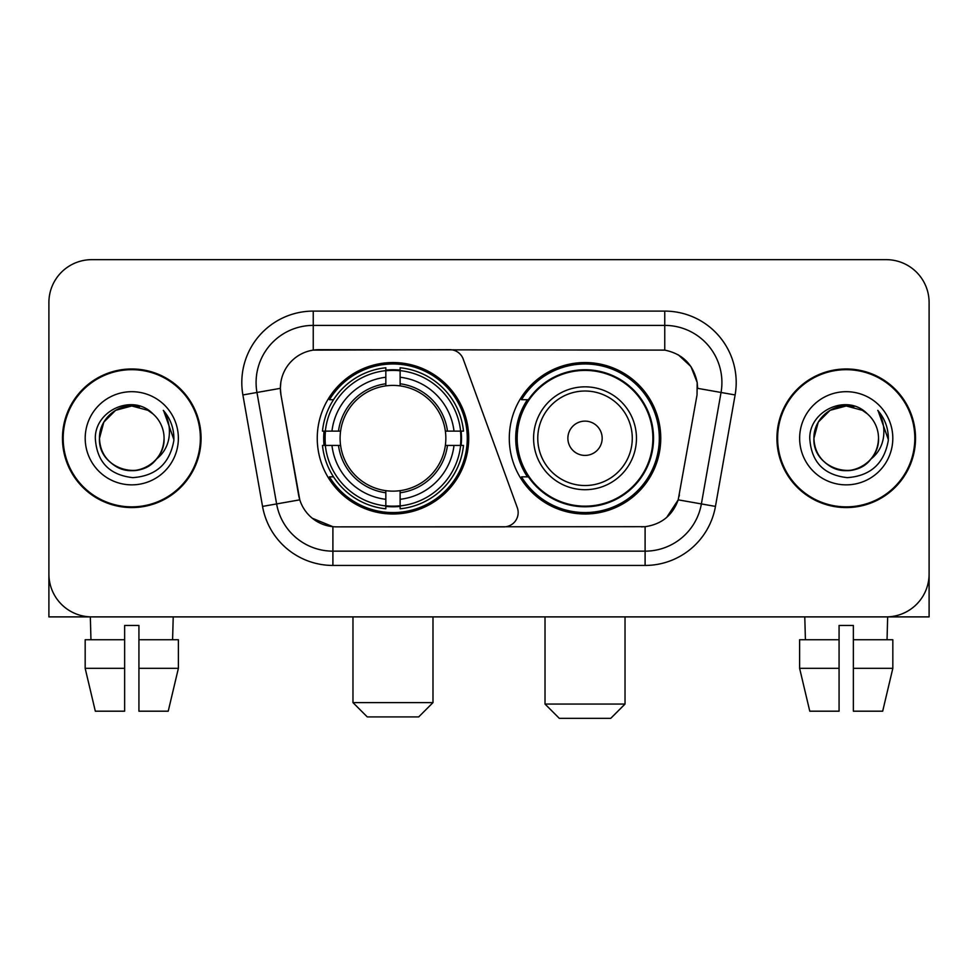 <?xml version="1.0" encoding="UTF-8"?>
<svg xmlns="http://www.w3.org/2000/svg" width="978" height="978" viewBox="0 0 978 978"><rect width="100%" height="100%" fill="white"/><g stroke="black" fill="none" stroke-linecap="round" stroke-linejoin="round"><path stroke-width="1.47" d="M313.241 311.102L313.241 350.112L449.794 349.684A14.291 14.291 0 0 1 463.217 359.085L517.301 507.692A14.291 14.291 0 0 1 503.878 526.861L336.603 526.861A38.582 38.582 0 0 1 298.608 494.99L280.967 394.965L299.794 499.844L276.615 503.927L256.957 392.471A57.152 57.152 0 0 1 313.241 325.393L664.759 325.393A57.152 57.152 0 0 1 721.043 392.471L701.385 503.927A57.152 57.152 0 0 1 645.101 551.152L332.899 551.152A57.152 57.152 0 0 1 276.615 503.927L262.544 506.408L242.886 394.953A71.443 71.443 0 0 1 313.241 311.102L664.759 311.102L664.759 350.112C682.656 353.84 693.463 364.647 697.192 382.545L697.033 394.965L678.206 499.844C672.571 515.382 661.531 524.33 645.101 526.69L336.603 526.861M317.251 438.278A75.734 75.734 0 0 0 392.973 514A75.734 75.734 0 0 0 468.706 438.278A75.734 75.734 0 0 0 392.973 362.545A75.734 75.734 0 0 0 317.251 438.278M664.759 350.112L318.962 349.684A38.582 38.582 0 0 0 280.967 394.965L280.38 388.339L256.957 392.471A57.152 57.152 0 0 1 256.089 382.545M324.048 445.418A69.304 69.304 0 0 1 324.048 431.127M527.448 476.848A69.304 69.304 0 0 1 527.448 399.696M660.749 438.278A75.734 75.734 0 0 1 585.027 514A75.734 75.734 0 0 1 509.293 438.278A75.734 75.734 0 0 1 585.027 362.545A75.734 75.734 0 0 1 660.749 438.278M62.47 438.278A69.304 69.304 0 0 0 131.773 507.57A69.304 69.304 0 0 0 201.077 438.278A69.304 69.304 0 0 0 131.773 368.975A69.304 69.304 0 0 0 62.47 438.278M776.923 438.278A69.304 69.304 0 0 0 846.227 507.57A69.304 69.304 0 0 0 915.53 438.278A69.304 69.304 0 0 0 846.227 368.975A69.304 69.304 0 0 0 776.923 438.278M280.38 388.266L280.808 382.545M664.759 311.102A71.443 71.443 0 0 1 735.114 394.953L715.456 506.408A71.443 71.443 0 0 1 645.101 565.443L332.899 565.443L332.899 526.69L312.3 518.254M678.341 354.855L690.945 366.579L697.192 382.545L697.62 388.339L735.114 394.953M645.101 565.443L645.101 526.69L641.397 526.861M721.043 392.471L701.385 503.927L678.206 499.844L666.69 517.423M679.392 494.99L679.16 496.201M298.84 496.201L298.608 494.99M929.1 302.532A42.861 42.861 0 0 0 886.239 259.659L91.761 259.659A42.861 42.861 0 0 0 48.9 302.532L48.9 574.025A42.861 42.861 0 0 0 91.761 616.886L886.239 616.886A42.861 42.861 0 0 0 929.1 574.025L929.1 302.532L929.1 616.886L763.353 616.886M48.9 302.532L48.9 616.886L214.647 616.886M886.239 259.659L91.761 259.659M91.761 616.886L886.239 616.886M200.368 438.278A68.582 68.582 0 0 0 131.773 369.684A68.582 68.582 0 0 0 63.191 438.278A68.582 68.582 0 0 0 131.773 506.861A68.582 68.582 0 0 0 200.368 438.278M152.935 413.877A32.298 32.298 0 0 1 164.072 438.278C163.632 450.455 158.253 459.77 147.922 466.237C127.8 479.134 98.387 462.154 99.487 438.278L103.815 422.129L115.624 410.308L131.773 405.98L147.922 410.308L152.935 413.877C133.118 393.107 94.964 410.21 95.318 438.278C96.773 461.861 109.267 474.978 132.812 477.643C156.003 475.968 169.671 463.645 173.827 440.699L173.888 438.278C173.766 427.679 170.245 418.376 163.314 410.369C168.583 419.012 170.441 428.315 168.888 438.278C167.372 446.75 163.253 453.658 156.517 459.024A32.298 32.298 0 0 0 164.072 438.278C165.172 462.154 135.759 479.134 115.624 466.237C105.306 459.77 99.915 450.455 99.487 438.278C98.986 418.254 119.56 401.408 139.402 406.897M156.517 459.024C139.377 482.191 97.8 467.374 99.487 438.278M85.196 438.278A46.577 46.577 0 0 0 131.773 484.856A46.577 46.577 0 0 0 178.363 438.278A46.577 46.577 0 0 0 131.773 391.689A46.577 46.577 0 0 0 85.196 438.278M163.632 410.723L173.876 439.501M85.172 639.746L85.172 668.329L95.318 711.189L85.172 668.329L85.172 639.746L124.634 639.746L124.634 625.455L138.925 625.455L138.925 639.746L178.387 639.746L178.387 668.329L168.228 711.189L178.387 668.329L138.925 668.329L138.925 639.746M173.216 616.886L172.593 639.746M124.634 639.746L124.634 711.189L95.318 711.189M85.172 668.329L124.634 668.329M168.228 711.189L138.925 711.189L138.925 668.329M90.343 616.886L90.954 639.746M914.809 438.278A68.582 68.582 0 0 0 846.227 369.684A68.582 68.582 0 0 0 777.632 438.278A68.582 68.582 0 0 0 846.227 506.861A68.582 68.582 0 0 0 914.809 438.278M867.376 413.877A32.298 32.298 0 0 1 878.513 438.278C878.085 450.455 872.694 459.77 862.376 466.237C842.241 479.134 812.828 462.154 813.928 438.278L818.256 422.129L830.077 410.308L846.227 405.98L862.376 410.308L867.376 413.877C847.559 393.107 809.405 410.21 809.76 438.278C811.214 461.861 823.72 474.978 847.266 477.643C870.444 475.968 884.112 463.645 888.269 440.699L888.342 438.278C888.22 427.679 884.699 418.376 877.767 410.369C883.036 419.012 884.894 428.315 883.33 438.278C881.826 446.75 877.706 453.658 870.97 459.024A32.298 32.298 0 0 0 878.513 438.278C879.613 462.154 850.2 479.134 830.077 466.237C819.747 459.77 814.368 450.455 813.928 438.278C813.427 418.254 834.014 401.408 853.855 406.897M870.97 459.024C853.831 482.191 812.253 467.374 813.928 438.278M799.637 438.278A46.577 46.577 0 0 0 846.227 484.856A46.577 46.577 0 0 0 892.804 438.278A46.577 46.577 0 0 0 846.227 391.689A46.577 46.577 0 0 0 799.637 438.278M878.085 410.723L888.317 439.501M418.694 716.911L367.263 716.911L352.972 702.62L432.985 702.62L418.694 716.911M400.124 505.919L400.124 508.792A70.868 70.868 0 0 0 463.486 445.418L460.614 445.418A68.02 68.02 0 0 1 400.124 505.919L400.124 499.306A61.443 61.443 0 0 0 454 445.418L445.357 445.418A52.873 52.873 0 0 0 400.124 385.894L400.124 370.638A68.02 68.02 0 0 1 460.614 431.127L463.486 431.127A70.868 70.868 0 0 0 400.124 367.765L400.124 370.638M325.344 445.418L322.471 445.418A70.868 70.868 0 0 0 385.833 508.792L385.833 505.919A68.02 68.02 0 0 1 325.344 445.418L331.958 445.418A61.443 61.443 0 0 0 385.833 499.306L385.833 490.663A52.873 52.873 0 0 0 445.357 445.418L447.472 445.418A54.964 54.964 0 0 1 400.124 492.765L400.124 499.306M385.833 370.638L385.833 367.765A70.868 70.868 0 0 0 322.471 431.127L325.344 431.127A68.02 68.02 0 0 1 385.833 370.638L385.833 377.251A61.443 61.443 0 0 0 331.958 431.127L340.589 431.127A52.873 52.873 0 0 0 385.833 490.663L385.833 492.765A54.964 54.964 0 0 1 338.486 445.418L331.958 445.418M325.478 445.418A67.873 67.873 0 0 1 325.478 431.127M400.124 370.784A67.873 67.873 0 0 0 385.833 370.784M460.479 431.127A67.873 67.873 0 0 1 460.479 445.418M460.614 431.127L454 431.127A61.443 61.443 0 0 0 400.124 377.251M454 445.418L460.614 445.418M385.833 499.306L385.833 505.919M445.357 431.127L454 431.127M400.124 490.748L400.124 492.765M385.833 490.663A52.873 52.873 0 0 1 340.589 445.418L338.486 445.418M400.124 505.773A67.873 67.873 0 0 1 385.833 505.773M331.958 431.127L325.344 431.127M385.833 385.797L385.833 377.251M400.124 385.894A52.873 52.873 0 0 0 340.589 431.127L338.486 431.127A54.964 54.964 0 0 1 385.833 383.779M400.124 385.797L400.124 383.779A54.964 54.964 0 0 1 447.472 431.127M333.522 399.696L329.476 399.696A74.304 74.304 0 0 1 467.276 438.278A74.304 74.304 0 0 1 329.476 476.848L333.522 476.848M610.737 718.341L559.306 718.341L545.015 704.05L625.028 704.05L610.737 718.341M602.167 438.278A17.152 17.152 0 0 0 585.027 421.127A17.152 17.152 0 0 0 567.876 438.278A17.152 17.152 0 0 0 585.027 455.418A17.152 17.152 0 0 0 602.167 438.278M636.458 438.278A51.443 51.443 0 0 0 585.027 386.836A51.443 51.443 0 0 0 533.585 438.278A51.443 51.443 0 0 0 585.027 489.709A51.443 51.443 0 0 0 636.458 438.278A51.443 51.443 0 0 1 585.027 489.709A51.443 51.443 0 0 1 533.585 438.278M652.888 438.278A67.873 67.873 0 0 0 585.027 370.405A67.873 67.873 0 0 0 517.154 438.278A67.873 67.873 0 0 0 585.027 506.152A67.873 67.873 0 0 0 652.888 438.278M659.319 438.278A74.304 74.304 0 0 1 521.519 476.848L528.401 476.848A68.509 68.509 0 0 0 630.345 489.648A68.509 68.509 0 0 0 630.345 386.897A68.509 68.509 0 0 0 528.401 399.696L521.519 399.696A74.304 74.304 0 0 1 659.319 438.278M799.613 639.746L799.613 668.329L809.772 711.189L799.613 668.329L799.613 639.746L839.075 639.746L839.075 625.455L853.366 625.455L853.366 639.746L892.828 639.746L892.828 668.329L882.682 711.189L892.828 668.329L853.366 668.329L853.366 639.746M887.657 616.886L887.046 639.746M839.075 639.746L839.075 711.189L809.772 711.189M799.613 668.329L839.075 668.329M882.682 711.189L853.366 711.189L853.366 668.329M804.784 616.886L805.407 639.746M332.899 565.443A71.443 71.443 0 0 1 262.544 506.408M242.886 394.953L256.957 392.471M701.385 503.927L715.456 506.408M400.124 490.663A52.873 52.873 0 0 0 445.357 445.418M385.833 506.408A68.509 68.509 0 0 0 400.124 506.408M461.115 445.418A68.509 68.509 0 0 0 461.115 431.127M400.124 370.136A68.509 68.509 0 0 0 385.833 370.136M632.277 438.278A47.25 47.25 0 0 0 585.027 391.017A47.25 47.25 0 0 0 537.766 438.278A47.25 47.25 0 0 0 585.027 485.528A47.25 47.25 0 0 0 632.277 438.278M432.985 616.886L432.985 702.62M352.972 616.886L352.972 702.62M625.028 616.886L625.028 704.05M545.015 616.886L545.015 704.05"/></g></svg>
